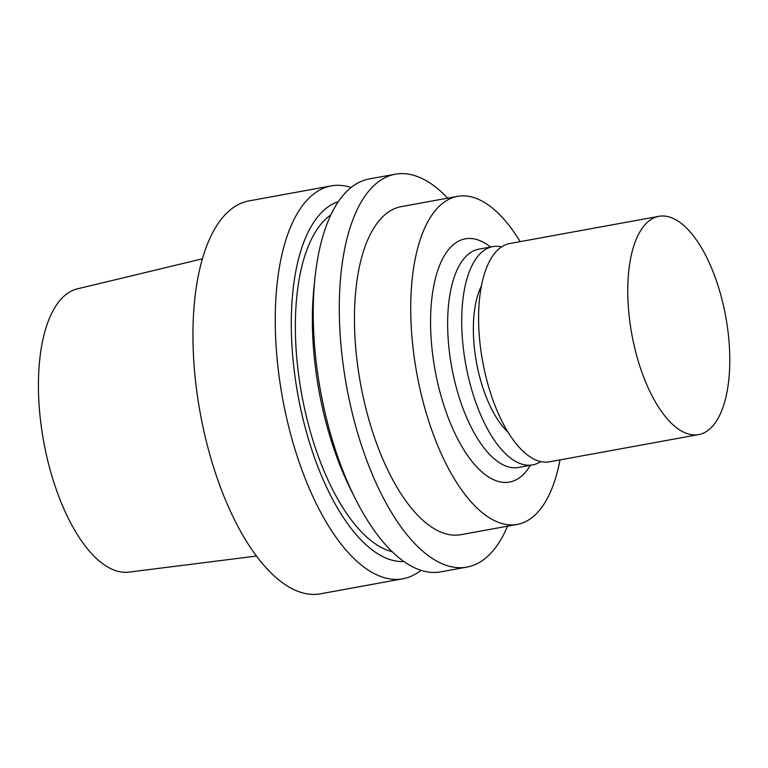 <?xml version="1.0" encoding="UTF-8"?>
<svg xmlns="http://www.w3.org/2000/svg" width="768" height="768" viewBox="0 0 768 768"><rect width="100%" height="100%" fill="white"/><g stroke="black" fill="none" stroke-linecap="round" stroke-linejoin="round"><path stroke-width="1.15" d="M508.022 432.086A85.574 36.845 -100.3 0 1 476.467 362.371A85.574 36.845 -100.3 0 1 481.363 286.003M540.749 461.568A110.938 47.76 -100.3 0 1 532.627 464.89A110.938 47.76 -100.3 0 1 465.725 364.33A110.938 47.76 -100.3 0 1 492.797 246.624A110.938 47.76 -100.3 0 1 501.562 246.854M532.627 464.89L518.554 467.453A110.938 47.76 -100.3 0 1 451.661 366.893A110.938 47.76 -100.3 0 1 478.723 249.187L492.797 246.624M530.39 465.293A123.61 53.213 -100.3 0 1 435.034 369.926A123.61 53.213 -100.3 0 1 490.56 247.027M560.006 459.898A166.723 71.779 -100.3 0 1 517.306 524.39A166.723 71.779 -100.3 0 1 416.774 373.258A166.723 71.779 -100.3 0 1 457.459 196.368A166.723 71.779 -100.3 0 1 520.176 241.622M517.306 524.39L461.021 534.662A166.723 71.779 -100.3 0 1 360.49 383.53A166.723 71.779 -100.3 0 1 401.165 206.64L457.459 196.368M507.571 526.166A199.68 85.968 -100.3 0 1 466.944 567.091A199.68 85.968 -100.3 0 1 346.522 386.083A199.68 85.968 -100.3 0 1 395.251 174.211A199.68 85.968 -100.3 0 1 447.715 198.144M466.944 567.091L440.918 571.834A199.68 85.968 -100.3 0 1 355.402 498.826A199.68 85.968 -100.3 0 1 315.014 277.459A199.68 85.968 -100.3 0 1 369.235 178.954L395.251 174.211M355.402 498.826L351.053 490.176A183.187 78.864 -100.3 0 1 313.997 287.088L315.014 277.459M392.256 551.731A174.326 75.053 -100.3 0 1 301.68 394.262A174.326 75.053 -100.3 0 1 330.797 214.954M403.968 561.514A183.187 78.864 -100.3 0 1 297.926 394.944A183.187 78.864 -100.3 0 1 338.304 201.667M420.989 570.278A199.68 85.968 -100.3 0 1 402.902 578.774A199.68 85.968 -100.3 0 1 282.48 397.766A199.68 85.968 -100.3 0 1 331.21 185.894A199.68 85.968 -100.3 0 1 351.139 187.45M402.902 578.774L320.592 593.789A199.68 85.968 -100.3 0 1 200.179 412.781A199.68 85.968 -100.3 0 1 248.909 200.909L331.21 185.894M256.56 556.051L129.014 572.102A143.99 61.987 -100.3 0 1 43.642 441.341A143.99 61.987 -100.3 0 1 77.338 288.864L202.33 258.835M729.6 368.947A110.938 47.76 79.7 0 0 658.848 216.326A110.938 47.76 79.7 0 0 631.776 334.032A110.938 47.76 79.7 0 0 698.669 434.592A110.938 47.76 79.7 0 0 729.6 368.947M658.848 216.326L509.683 243.542A110.938 47.76 79.7 0 0 482.611 361.248A110.938 47.76 79.7 0 0 549.514 461.808L698.669 434.592"/></g></svg>
